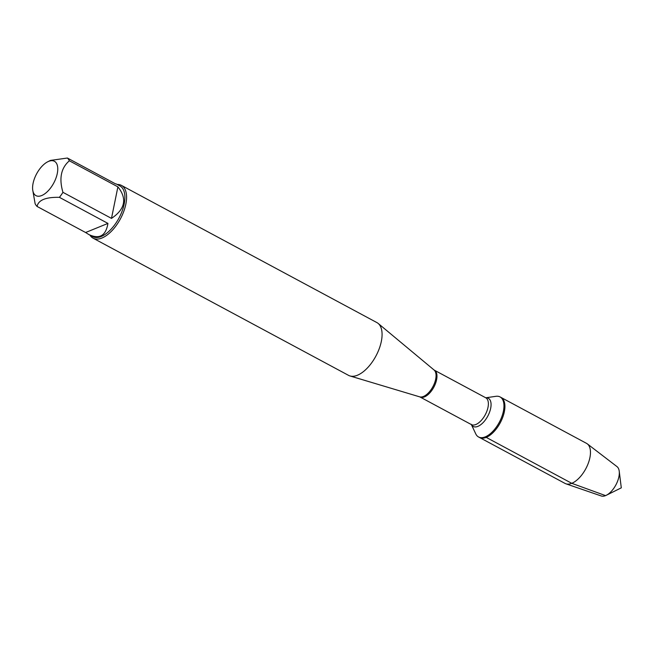 <?xml version="1.0" encoding="UTF-8"?>
<svg xmlns="http://www.w3.org/2000/svg" width="654" height="654" viewBox="0 0 654 654"><rect width="100%" height="100%" fill="white"/><g stroke="black" fill="none" stroke-linecap="round" stroke-linejoin="round"><path stroke-width="0.98" d="M434.354 370.189L434.068 370.001A15.312 7.635 -61.8 0 1 434.33 383.62A15.312 7.635 -61.8 0 1 423.449 396.471A15.312 7.635 -61.8 0 1 419.655 396.839L419.974 396.97A15.197 7.578 118.2 0 0 424.454 396.896A15.197 7.578 118.2 0 0 435.523 383.44A15.197 7.578 118.2 0 0 434.354 370.189L485.759 397.787L495.953 396.308A22.727 11.331 118.2 0 1 500.065 396.929A22.727 11.331 118.2 0 1 501.806 416.745A22.727 11.331 118.2 0 1 485.26 436.864A22.727 11.331 118.2 0 1 478.556 436.978A22.727 11.331 118.2 0 1 475.769 433.888L471.362 424.569A15.197 7.578 -61.8 0 0 475.859 424.503A15.197 7.578 -61.8 0 0 486.928 411.047A15.197 7.578 -61.8 0 0 485.759 397.787A15.99 7.971 118.2 0 1 490.287 409.919A15.99 7.971 118.2 0 1 477.894 426.367A15.99 7.971 118.2 0 1 471.371 424.577L471.223 424.274M486.2 437.371A22.727 11.331 -61.8 0 0 502.746 417.252A22.727 11.331 -61.8 0 0 501.005 397.436A22.727 11.331 118.2 0 1 500.236 422.819A22.727 11.331 118.2 0 1 479.496 437.485A22.727 11.331 -61.8 0 0 486.2 437.371L571.751 483.314L605.563 495.618L607.002 494.906M93.081 238.17L348.582 375.38A29.953 14.936 -61.8 0 0 349.988 375.96A29.953 14.936 -61.8 0 0 375.911 356.054A29.953 14.936 -61.8 0 0 378.184 323.452A29.953 14.936 -61.8 0 0 376.925 322.602L121.423 185.393A29.953 14.936 118.2 0 1 123.729 211.512A29.953 14.936 118.2 0 1 101.91 238.031A29.953 14.936 118.2 0 1 93.081 238.17A29.953 14.936 118.2 0 1 89.966 235.138M117.172 184.469A29.953 14.936 118.2 0 1 121.423 185.393M48.658 161.358A19.506 9.728 -61.8 0 0 47.799 161.742A19.506 9.728 -61.8 0 0 32.7 189.864A19.506 9.728 -61.8 0 0 50.039 188.687A19.506 9.728 -61.8 0 0 57.748 168.119A19.506 9.728 -61.8 0 0 48.658 161.358M32.7 189.864L35.12 203.688A28.76 14.339 -61.8 0 0 37.082 206.451C38.308 200.083 45.747 197.042 59.408 197.336A28.76 14.339 -61.8 0 0 62.947 192.333C58.876 178.493 61.018 167.98 69.365 160.794A28.76 14.339 -61.8 0 0 67.403 158.031L50.481 160.41L47.799 161.742M85.609 232.513L88.846 234.541C99.49 239.495 105.858 235.783 107.943 223.406L85.609 232.513L37.082 206.451M107.943 223.406L59.408 197.336M111.482 218.395C125.184 209.19 127.326 198.685 117.9 186.856L111.482 218.395L62.947 192.333M117.9 186.856L69.365 160.794M67.403 158.031L115.603 183.913M116.06 183.864L119.944 185.957A28.76 14.339 118.2 0 1 118.963 218.076A28.76 14.339 118.2 0 1 92.729 236.625L88.846 234.541M500.065 396.929L586.556 443.379A22.727 11.331 118.2 0 1 587.325 443.878A22.727 11.331 118.2 0 1 585.788 468.763A22.727 11.331 118.2 0 1 565.89 483.796A22.727 11.331 118.2 0 1 565.048 483.429L478.556 436.978M565.89 483.796L601.255 495.969A16.702 8.33 -61.8 0 0 605.563 495.618A16.702 8.33 -61.8 0 0 606.291 495.291A16.702 8.33 -61.8 0 0 619.224 471.207A16.702 8.33 -61.8 0 0 617.008 466.629L587.325 443.878M434.068 370.001L378.184 323.452M419.655 396.839L349.988 375.96M419.974 396.97L471.371 424.577M606.291 495.291L621.3 487.835L619.224 471.207"/></g></svg>
